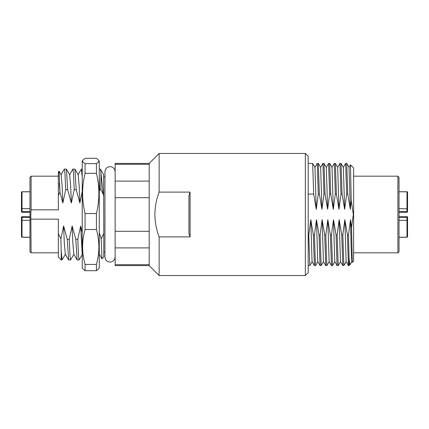 <?xml version="1.0" encoding="UTF-8"?>
<svg xmlns="http://www.w3.org/2000/svg" width="429" height="429" viewBox="0 0 429 429"><rect width="100%" height="100%" fill="white"/><g stroke="black" fill="none" stroke-linecap="round" stroke-linejoin="round"><path stroke-width="0.64" d="M149.206 214.5L149.206 163.401L149.206 164.307L115.138 164.307L115.138 181.102L149.206 181.102L149.206 197.705L115.138 197.705L115.138 231.295L149.206 231.295L149.206 247.898L115.138 247.898L115.138 264.693L149.206 264.693L149.206 265.599L149.206 214.5M159.138 192.101C156.387 199.324 154.971 206.794 154.88 214.5C154.971 222.206 156.392 229.676 159.138 236.899L190.085 236.899L188.948 233.591L188.948 195.409L190.085 192.101L159.138 192.101L159.138 153.464L149.206 163.401L115.138 163.401L115.138 164.307M305.346 153.464L308.188 156.301L308.188 272.699L305.346 275.536L305.346 153.464L159.138 153.464M190.085 192.101L190.085 236.899M159.138 236.899L159.138 275.536L305.346 275.536M31.102 209.845L30.818 214.5L31.102 252.826L29.966 251.689L29.966 177.311L31.102 176.174L31.102 209.845L58.355 209.845L58.355 171.916L59.095 171.235L59.942 192.053L59.245 183.269M59.095 171.235L61.17 174.817L62.162 186.395L62.827 202.987L65.712 189.677L64.908 172.533L64.371 169.074L61.02 174.817M65.712 189.677L67.675 189.677L71.348 202.987L74.233 189.677L73.423 172.533L72.892 169.074L69.536 174.817M64.371 169.074L66.398 169.133L67.675 189.677M74.233 189.677L76.19 189.677L79.864 202.987L82.223 191.543M72.892 169.074L74.914 169.133L76.19 189.677M82.223 176.968L81.408 169.074L78.057 174.817M101.196 238.846L103.78 233.639L103.78 257.084L102.016 258.794L101.196 238.846L99.26 232.55M82.223 232.55L80.652 226.013L77.767 239.323L78.577 256.467L79.108 259.926L77.15 259.926L75.81 239.323L72.136 226.013L69.251 239.323L70.061 256.467L70.592 259.926L68.629 259.926L67.289 239.323L63.621 226.013L60.897 238.765L61.197 250.793L62.076 259.926L65.428 254.183M63.621 226.013L64.291 242.605L65.278 254.183L68.565 259.867M70.592 259.926L73.944 254.183M72.136 226.013L72.807 242.605L73.799 254.183L77.086 259.867M79.108 259.926L82.459 254.183M80.652 226.013L82.223 253.936M99.26 253.936L102.016 258.794M62.827 202.987L59.942 192.053L58.355 195.361M69.251 239.323L67.289 239.323M77.767 239.323L75.81 239.323M99.26 191.543L99.78 189.677L99.26 176.968M99.78 189.677L100.944 189.677L100.944 172.624L103.105 193.897L100.944 189.677M99.26 169.074L100.466 169.133L100.944 172.624M61.197 250.793L61.197 259.926L62.076 259.926M31.102 219.155L58.355 219.155L58.355 233.639L60.897 238.765M58.355 256.907L58.355 233.639M103.603 174.817L103.78 233.639M66.398 169.133L69.686 174.817L70.678 186.395L71.348 202.987M74.914 169.133L78.201 174.817L79.193 186.395L79.864 202.987M100.466 169.133L103.78 174.871M103.105 193.897L103.78 196.225M61.197 259.926L58.473 257.143M115.138 181.102L115.138 197.705M115.138 264.693L115.138 265.599L149.206 265.599L159.138 275.536M115.138 231.295L115.138 247.898M397.897 176.174L399.034 177.311L399.034 251.689L397.897 252.826L397.897 176.174L353.609 176.174M350.482 164.816L353.609 167.943L353.609 261.057L352.268 262.382L351.539 227.568L353.324 214.5L351.217 200.284L350.482 164.816L348.981 167.396M350.209 264.457L349.067 265.599L349.067 258.553L349.646 263.24L350.209 264.457L351.871 261.604M345.624 163.401L346.739 163.422L347.758 194.08L346.67 194.08L345.624 163.401L343.302 167.396M339.945 163.401L341.06 163.422L342.079 194.08L340.991 194.08L339.945 163.401L337.623 167.396M334.266 163.401L335.381 163.422L336.4 194.08L335.312 194.08L334.266 163.401L331.944 167.396M328.587 163.401L329.703 163.422L330.727 194.08L329.638 194.08L328.587 163.401L326.265 167.396M322.914 163.401L324.024 163.422L325.048 194.08L323.959 194.08L322.914 163.401L320.586 167.396M317.235 163.401L318.345 163.422L319.369 194.08L318.28 194.08L317.235 163.401L314.913 167.396M308.188 163.401L312.671 163.422L313.69 194.08L308.188 194.08M308.188 234.92L308.757 234.92L310.778 219.664L313.347 234.92L314.436 234.92L316.452 219.664L319.026 234.92L320.114 234.92L322.131 219.664L324.705 234.92L325.793 234.92L327.81 219.664L330.378 234.92L331.467 234.92L333.489 219.664L336.057 234.92L337.146 234.92L339.167 219.664L341.736 234.92L342.825 234.92L344.841 219.664L347.415 234.92L348.504 234.92L349.067 258.553M349.067 265.599L348.434 265.578L346.139 261.604L344.841 219.664M342.825 234.92L343.87 265.599L346.192 261.604M343.87 265.599L342.76 265.578L340.46 261.604L339.167 219.664M337.146 234.92L338.197 265.599L340.519 261.604M338.197 265.599L337.081 265.578L334.786 261.604L333.489 219.664M331.467 234.92L332.518 265.599L334.84 261.604M332.518 265.599L331.402 265.578L329.107 261.604L327.81 219.664M325.793 234.92L326.839 265.599L329.161 261.604M326.839 265.599L325.724 265.578L323.428 261.604L322.131 219.664M320.114 234.92L321.16 265.599L323.482 261.604M321.16 265.599L320.045 265.578L317.75 261.604L316.452 219.664M314.436 234.92L315.481 265.599L317.803 261.604M315.481 265.599L314.371 265.578L312.071 261.604L310.778 219.664M308.757 234.92L309.802 265.599L312.124 261.604M348.434 265.578L347.415 234.92M342.76 265.578L341.736 234.92M337.081 265.578L336.057 234.92M331.402 265.578L330.378 234.92M325.724 265.578L324.705 234.92M320.045 265.578L319.026 234.92M314.371 265.578L313.347 234.92M352.268 262.382L351.818 261.604L351.136 247.823L350.52 219.664L351.539 227.568M348.504 234.92L350.52 219.664M351.217 200.284L350.327 209.336L347.758 194.08M350.327 209.336L349.034 167.396L346.739 163.422M346.67 194.08L344.653 209.336L342.079 194.08M344.653 209.336L343.356 167.396L341.06 163.422M340.991 194.08L338.974 209.336L336.4 194.08M338.974 209.336L337.677 167.396L335.381 163.422M335.312 194.08L333.295 209.336L330.727 194.08M333.295 209.336L331.998 167.396L329.703 163.422M329.638 194.08L327.617 209.336L325.048 194.08M327.617 209.336L326.324 167.396L324.024 163.422M323.959 194.08L321.938 209.336L319.369 194.08M321.938 209.336L320.645 167.396L318.345 163.422M318.28 194.08L316.264 209.336L313.69 194.08M316.264 209.336L314.966 167.396L312.671 163.422M21.45 217.224L21.45 218.05L21.45 217.224A0.568 0.568 0 0 1 22.018 216.656L29.966 216.656M29.966 191.811L22.018 191.811A0.568 0.552 180 0 0 21.45 192.364L21.45 210.95C21.45 212.044 21.45 212.044 21.45 210.95A0.568 0.568 0 0 0 22.018 211.518L29.966 211.518M22.018 195.082A0.568 0.568 0 0 1 21.45 194.514L21.45 192.31A0.568 0.568 0 0 1 22.018 191.742L22.018 208.682L29.966 208.682M22.018 203.03A0.568 0.568 0 0 1 21.45 202.461M29.966 220.318L22.018 220.318L22.018 237.258L29.966 237.258M29.966 217.482L22.018 217.482L22.018 220.318L21.45 220.174L21.45 218.05L21.45 236.636A0.568 0.552 0 0 0 22.018 237.189L29.966 237.189M22.018 216.656L22.018 217.482A0.568 0.568 0 0 0 21.45 218.05M21.45 210.95C21.45 212.044 21.45 212.044 21.45 210.95C21.45 212.044 21.45 212.044 21.45 210.95L22.018 211.518L22.018 212.344L21.45 211.776M399.034 208.682L407.55 208.826L407.55 192.31A0.568 0.568 0 0 0 406.982 191.742L399.034 191.742M399.034 237.189L406.982 237.189A0.568 0.552 0 0 0 407.55 236.636L407.55 217.224L407.55 218.05L407.55 217.224L407.55 218.05L406.982 217.482L399.034 217.482M407.55 217.224A0.568 0.568 0 0 0 406.982 216.656L399.034 216.656M407.55 220.174L406.982 220.318L406.982 237.258L399.034 237.258M399.034 211.518L406.982 211.518A0.568 0.568 0 0 0 407.55 210.95C407.55 212.044 407.55 212.044 407.55 210.95C407.55 212.044 407.55 212.044 407.55 210.95L407.55 209.25M407.55 192.31L407.55 194.01M407.55 208.826L407.55 210.95C407.55 212.044 407.55 212.044 407.55 210.95C407.55 212.044 407.55 212.044 407.55 210.95L407.55 210.639L407.55 210.95M407.55 218.05A0.568 0.568 0 0 0 406.982 217.482A0.568 0.568 0 0 1 407.55 218.05L407.55 218.361L407.55 218.05M82.84 160.156L82.223 161.218L82.223 267.782L82.84 268.844L85.06 270.704L96.418 270.704L98.643 268.844L99.26 267.782L99.26 161.218L98.643 160.156L96.418 158.296L85.06 158.296L82.84 160.156L82.604 160.961C82.636 161.856 83.457 162.741 85.06 163.626L96.418 163.626C98.027 162.741 98.847 161.856 98.879 160.961L98.643 160.156M96.418 270.704L96.418 264.414C99.673 252.847 99.673 241.211 96.418 229.515L96.418 213.545C99.673 200.204 99.673 186.792 96.418 173.311L96.418 163.626M85.06 163.626L85.06 173.311L96.418 173.311M85.06 270.704L85.06 264.414L96.418 264.414M85.06 264.414C81.81 252.719 81.81 241.087 85.06 229.515L96.418 229.515M85.06 229.515L85.06 213.545L96.418 213.545M85.06 173.311C81.81 186.647 81.81 200.059 85.06 213.545M21.45 208.826L22.018 208.682L22.018 211.518M407.55 192.364A0.568 0.552 180 0 0 406.982 191.811L406.982 191.742M399.034 220.318L406.982 220.318L406.982 216.656M399.034 212.344L406.982 212.344L406.982 191.811L399.034 191.811M103.78 251.973L104.939 251.973L104.939 256.95C105.298 260.108 107.003 261.813 110.049 262.055C112.157 261.969 113.701 260.993 114.677 259.121L115.16 256.95M81.408 169.074L82.223 169.074M31.102 176.174L58.355 176.174M99.26 254.59L99.421 254.311M31.102 252.826L58.355 252.826M103.78 177.027L104.939 177.027L104.939 171.777C105.298 168.618 107.003 166.913 110.049 166.667C112.157 166.752 113.701 167.734 114.677 169.6L115.16 171.777M397.897 252.826L353.609 252.826M309.802 265.599L308.188 265.599M22.018 191.742L29.966 191.742M22.018 237.258L21.45 236.69M29.966 212.344L22.018 212.344M406.982 237.258L407.55 236.69M406.982 212.344L407.55 211.776L406.982 212.344M104.939 171.777L104.939 256.95"/></g></svg>
